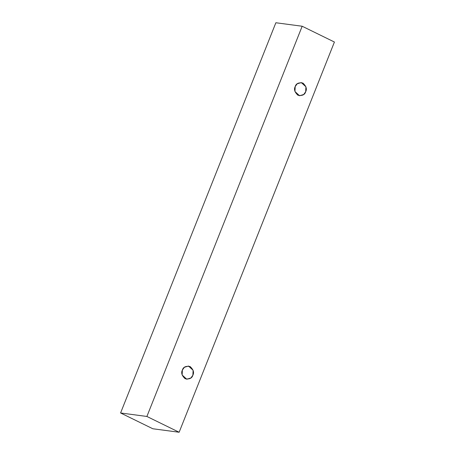 <?xml version="1.0" encoding="UTF-8"?>
<svg xmlns="http://www.w3.org/2000/svg" width="455" height="455" viewBox="0 0 455 455"><rect width="100%" height="100%" fill="white"/><g stroke="black" fill="none" stroke-linecap="round" stroke-linejoin="round"><path stroke-width="0.68" d="M334.419 42.031L179.133 432.25L152.823 428.758L179.133 432.25L146.891 416.462L302.177 26.242L334.419 42.031L302.177 26.242L275.866 22.75L302.177 26.242L146.891 416.462L120.581 412.969L146.891 416.462L179.133 432.25L334.419 42.031M275.866 22.75L120.581 412.969L152.823 428.758L120.581 412.969L275.866 22.75M182.375 370.069C183.234 367.026 185.794 365.843 190.065 366.514C193.386 369.562 194.325 372.457 192.874 375.21C192.021 378.247 189.462 379.436 185.191 378.759C181.863 375.716 180.925 372.816 182.375 370.069L182.142 375L186.749 379.237L190.907 377.963L192.874 375.21L193.108 370.279L188.501 366.042L184.343 367.31L182.375 370.069M295.187 86.592C296.04 83.549 298.605 82.366 302.871 83.037C306.198 86.086 307.136 88.981 305.686 91.734C304.827 94.771 302.268 95.959 297.997 95.288C294.675 92.24 293.737 89.339 295.187 86.592L294.954 91.523L299.561 95.76L303.718 94.486L305.686 91.734L305.919 86.803L301.312 82.565L297.155 83.834L295.187 86.592"/></g></svg>
